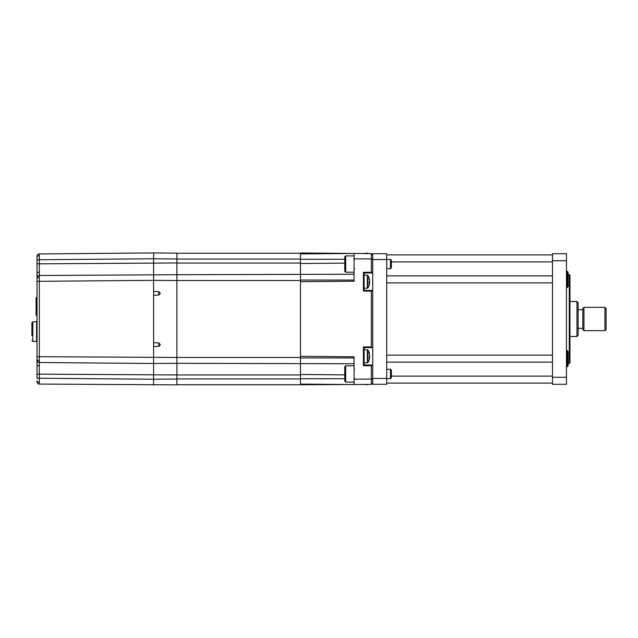 <?xml version="1.0" encoding="UTF-8"?>
<svg xmlns="http://www.w3.org/2000/svg" width="638" height="638" viewBox="0 0 638 638"><rect width="100%" height="100%" fill="white"/><g stroke="black" fill="none" stroke-linecap="round" stroke-linejoin="round"><path stroke-width="0.96" d="M300.466 253.916L354.09 253.446L300.466 252.975L300.466 374.953L176.909 374.953L176.909 363.293L176.909 384.858L39.341 384.068A2.329 2.329 0 0 1 37.028 381.731L37.028 380.711A2.329 1.651 0 0 0 39.333 382.361L39.341 384.068A2.329 2.329 0 0 1 37.028 381.731M300.466 374.953L300.466 384.746L176.909 384.746L176.909 379.028L153.591 379.235L153.591 385.065M176.909 374.953L39.341 374.155L39.341 378.238L153.591 379.235L153.591 363.5L39.341 362.504L39.341 374.155L37.028 374.155L37.028 256.269A2.329 2.329 0 0 1 39.341 253.932L39.341 281.326L37.028 281.326L37.028 270.664M37.028 369.179L37.028 356.674L176.909 357.463L176.909 363.293L153.591 363.5L153.591 280.329L39.341 281.326L39.341 362.504A2.329 2.329 0 0 1 37.028 360.167A2.329 2.329 0 0 0 39.341 362.504M39.341 275.496A2.329 2.329 0 0 0 37.028 277.833A2.329 2.329 0 0 1 39.341 275.496L176.909 274.707L176.909 263.047L176.909 280.537L153.591 280.329L153.591 258.765L37.028 259.762M300.466 357.463L176.909 357.463L176.909 280.537L300.466 280.537M37.028 263.845L176.909 262.952M300.466 253.254L176.909 253.254L176.909 258.972L153.591 258.765L153.591 252.935L176.909 253.142L176.909 263.047L300.466 263.047M153.591 291.494L158.758 291.566L160.321 293.352L158.758 295.139L153.591 295.219M153.591 342.781L158.758 342.861L160.321 344.648L158.758 346.434L153.591 346.506M37.028 374.155L37.028 378.238L39.341 378.238L39.333 382.361M37.028 256.269A2.329 2.329 0 0 1 39.341 253.932L153.591 252.935M31.9 335.436L31.9 322.684L32.817 321.751L32.817 341.426L36.573 341.489L36.573 321.688L37.028 321.225M37.028 315.22L36.095 315.22L36.095 297.603L37.028 297.603M354.09 274.236L176.909 274.707M354.09 363.764L176.909 363.293M372.736 272.96L364.115 273.032L364.115 290.37L372.034 290.434L371.34 291.127L363.421 291.056L363.421 272.338L371.34 272.266L371.34 258.956L354.09 258.805L354.09 253.446L371.34 253.597L372.608 254.889M364.115 384.467L367.895 384.57A11.659 11.659 0 0 0 367.982 384.435M372.034 290.434L372.736 290.442M372.736 347.558L364.115 347.63L364.115 364.968L372.736 365.04M364.115 349.776L367.368 349.776L367.895 350.541A11.659 10.766 -0 0 1 369.298 353.476A11.428 3.916 -28.4 0 1 369.266 353.819A11.628 10.734 -0 0 1 369.601 355.414L369.601 356.012A11.628 4.45 180 0 1 369.266 356.674A11.428 9.45 -127.5 0 1 369.266 358.261A11.628 4.45 -0 0 0 369.601 357.599L369.601 357.846A11.628 10.734 -0 0 1 369.49 358.556A11.628 10.734 -0 0 1 369.266 359.441M369.538 357.599A11.628 10.734 180 0 0 369.601 357.184L369.29 357.16M369.601 357.184L369.601 356.594M369.601 354.752A11.628 10.734 180 0 0 369.49 354.05A11.628 10.734 180 0 0 369.266 353.157A11.428 3.916 -28.4 0 1 369.298 353.476M364.115 275.169L367.368 275.169L367.895 275.943A11.659 10.766 -0 0 1 369.298 278.87A11.428 3.916 -28.4 0 1 369.266 279.213A11.628 10.734 -0 0 1 369.601 280.816L369.601 281.406A11.628 4.45 180 0 1 369.266 282.068A11.428 9.45 -127.5 0 1 369.266 283.663A11.628 4.45 -0 0 0 369.601 283.001L369.601 283.248A11.628 10.734 -0 0 1 369.49 283.95A11.628 10.734 -0 0 1 369.266 284.843M369.538 283.001A11.628 10.734 180 0 0 369.601 282.586L369.29 282.562M369.601 282.586L369.601 281.988M369.601 280.154A11.628 10.734 180 0 0 369.49 279.444A11.628 10.734 180 0 0 369.266 278.559A11.428 3.916 -28.4 0 1 369.298 278.87M364.115 273.032L363.421 272.338M364.115 364.968L363.421 365.662L363.421 346.944L364.115 347.63M367.368 253.557L367.368 253.142L364.115 253.533M300.466 384.746L371.34 384.403L372.736 382.983L371.34 384.403L371.34 365.733L363.421 365.662M372.736 258.956L371.34 258.956L371.34 253.597L372.736 255.017L371.34 253.597M363.421 291.056L364.115 290.37M363.421 346.944L371.34 346.873L371.34 291.127M371.34 346.873L372.034 347.566M372.034 365.04L371.34 365.733M371.34 272.266L372.034 272.96M300.466 384.084L354.09 384.554L354.09 379.195L372.736 379.044M354.09 258.805L354.09 281.23L300.466 281.701M300.466 357.934L354.09 357.934L354.09 356.77L300.466 356.299M354.09 357.934L354.09 379.195M300.466 374.482L344.759 374.873M386.724 259.554L372.736 259.554L372.736 253.725L386.724 253.725L386.724 384.275L372.736 384.275L372.736 378.446L386.724 378.446M372.736 259.554L372.736 378.446M552.476 383.111L386.724 383.111M386.724 254.889L552.476 254.889M386.724 275.871L552.476 275.871M552.476 362.129L386.724 362.129M569.965 275.289L569.965 362.711L569.263 363.413L569.263 274.587L569.965 275.289M568.099 363.413L569.263 363.413M568.099 274.587L569.263 274.587M552.476 377.281L566.464 377.281L566.464 384.275L552.476 384.275L552.476 253.725L566.464 253.725L566.464 260.719L552.476 260.719M566.464 377.281L566.464 260.719M568.099 279.364L568.099 286.598L567.166 287.531L567.166 271.206L568.099 272.139L568.099 279.364M568.099 275.305L568.099 283.431M568.099 358.636L568.099 365.861L567.166 366.794L567.166 350.469L568.099 351.402L568.099 358.636M568.099 354.569L568.099 362.695M582.789 329.487L582.789 308.513L583.953 307.341L583.953 330.659L582.789 329.487M604.936 307.341L606.1 308.513L606.1 329.487L604.936 330.659L604.936 307.341L583.953 307.341M576.959 301.519L578.124 302.683L578.124 335.317L576.959 336.481L576.959 301.519L569.965 301.519M604.936 330.659L583.953 330.659M582.789 309.677L578.124 309.677M582.789 328.323L578.124 328.323M576.959 336.481L569.965 336.481M354.09 365.789L345.692 365.789L345.692 382.106L344.759 381.173L344.759 373.948L344.759 378.015M390.48 369.282L390.48 378.613L391.389 377.704L391.389 370.192L390.48 369.282L386.724 369.282M344.759 371.914L344.759 369.88M344.759 373.948L344.759 366.722L345.692 365.789M354.09 255.894L345.692 255.894L345.692 272.211L344.759 271.278L344.759 264.052L344.759 268.119M390.48 259.387L390.48 268.718L391.389 267.808L391.389 260.296L390.48 259.387L386.724 259.387M344.759 262.019L344.759 259.985M344.759 264.052L344.759 256.827L345.692 255.894M158.758 295.139L158.758 291.566M158.758 346.434L158.758 342.861M39.333 365.917A2.329 1.651 180 0 1 37.028 364.266M37.028 257.289A2.329 1.651 0 0 1 39.333 255.639M37.028 359.146A2.329 1.651 0 0 0 39.333 360.797M39.333 272.083A2.329 1.651 180 0 0 37.028 273.734M37.028 278.854A2.329 1.651 0 0 1 39.333 277.203M300.466 259.084L176.909 259.084M300.466 378.916L176.909 378.916M367.368 384.443L367.368 384.858M367.368 349.776L367.368 362.831L367.895 362.536A11.659 11.659 0 0 0 369.49 358.556M367.895 350.541L367.895 362.536M367.368 275.169L367.368 288.224L367.895 287.937A11.659 11.659 0 0 0 369.49 283.95M367.895 275.943L367.895 287.937M367.368 253.142L367.895 253.565M371.34 384.403L372.736 382.983M300.466 263.518L344.759 263.127M300.466 259.275L344.759 259.275M300.466 280.066L354.09 280.066M300.466 378.725L344.759 378.725M552.476 282.865L386.724 282.865M386.724 355.135L552.476 355.135M552.476 261.883L391.389 261.883M391.389 376.117L552.476 376.117M36.573 341.489L37.028 341.952M32.817 341.426L31.9 340.493M32.817 321.751L36.573 321.688M369.49 354.05A11.659 11.659 0 0 0 367.895 350.063M364.115 362.831L367.368 362.831M369.49 279.444A11.659 11.659 0 0 0 367.895 275.464M364.115 288.224L367.368 288.224M566.464 287.531L567.166 287.531M566.464 271.206L567.166 271.206M566.464 366.794L567.166 366.794M566.464 350.469L567.166 350.469M354.553 369.282L354.09 368.82L354.553 369.282M390.48 378.613L386.724 378.613M354.09 382.106L345.692 382.106M354.553 378.613L354.09 379.076M354.553 268.718L354.09 269.18L354.553 268.718M354.553 259.387L354.09 258.924M390.48 268.718L386.724 268.718M354.09 272.211L345.692 272.211"/></g></svg>
